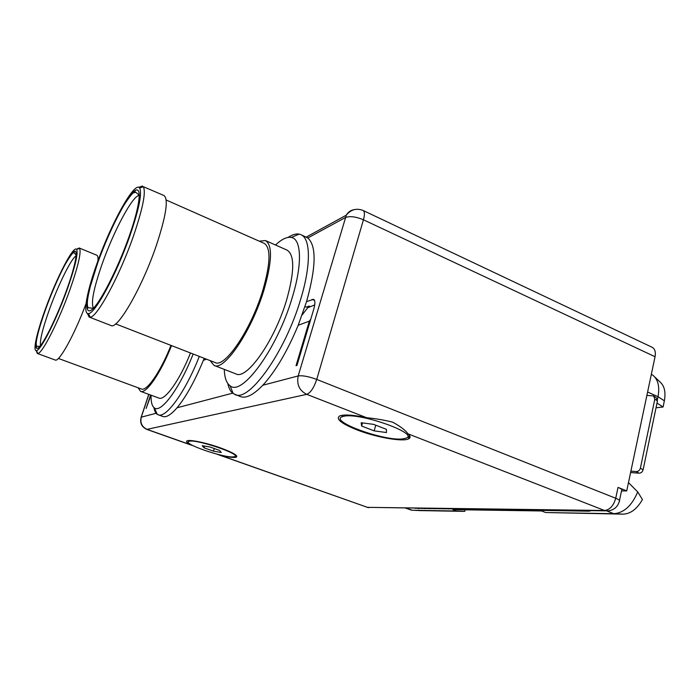 <?xml version="1.0" encoding="UTF-8"?>
<svg xmlns="http://www.w3.org/2000/svg" width="700" height="700" viewBox="0 0 700 700"><rect width="100%" height="100%" fill="white"/><g stroke="black" fill="none" stroke-linecap="round" stroke-linejoin="round"><path stroke-width="1.05" d="M591.404 510.668L588.788 511.192L415.039 508.252M637.718 491.925L642.425 499.546C637.053 508.961 630.639 513.835 623.184 514.15L545.685 512.531L613.847 513.695C623.936 512.925 631.89 505.662 637.718 491.925L628.469 482.615M545.685 512.531L541.555 510.965L452.926 509.635L456.689 511.009L412.221 510.239L406.341 508.13M405.493 508.121L411.53 510.186L419.869 510.589L464.748 511.376L465.141 509.819M621.512 490.963L626.719 490.901L655.051 356.738L363.449 219.8C364.858 214.567 364.726 211.452 363.046 210.455L363.046 210.455C356.501 207.944 350.919 209.51 346.316 215.162C348.101 212.048 350.7 210.219 354.104 209.668M363.046 210.455L652.181 347.305C654.929 348.863 655.883 352.012 655.051 356.738M150.946 395.159L146.125 408.511L150.596 395.036M204.181 358.295L203.359 360.342C194.766 381.15 185.999 396.961 177.056 407.767C170.984 414.785 166.232 417.69 162.794 416.483L157.255 414.356C155.61 413.236 154.499 410.97 153.939 407.558M199.308 356.405C185.421 391.983 165.856 418.784 158.121 414.794M203.359 360.342L206.482 359.188M298.191 325.273L309.339 321.151L296.03 365.689L296.957 365.426L313.854 308.831C315.315 303.537 315.219 300.361 313.574 299.303L306.547 301.656L298.191 325.273C287.324 351.365 275.529 371.359 262.806 385.236C253.496 394.896 246.05 398.676 240.459 396.585L233.24 393.601C230.641 391.755 228.839 388.412 227.832 383.574M224.28 369.381C224.56 377.738 226.476 383.189 230.02 385.726C241.71 396.918 277.078 349.151 292.154 297.824C302.558 264.127 301.473 238.945 291.287 237.44L299.171 234.106L300.947 234.684C310.616 238.499 311.203 264.871 300.703 299.162C285.206 352.284 248.719 402.815 234.885 394.476M366.695 417.725C353.273 414.899 344.295 414.295 339.754 415.896C335.387 418.845 341.145 423.517 357.017 429.896C375.769 437.229 402.281 441.998 408.459 438.926C410.734 437.885 410.602 436.196 408.065 433.86C405.361 430.194 400.251 426.3 392.726 422.188C384.387 420.079 375.716 418.591 366.695 417.725L306.757 394.345C310.564 392.805 313.889 387.835 316.724 379.418L363.449 219.8C355.828 216.624 349.781 215.88 345.31 217.586L307.799 237.965C316.584 245.787 316.164 267.024 306.547 301.656M302.164 314.895L307.755 307.711L310.406 306.652L309.059 306.084L306.416 307.142L305.016 306.547M314.738 304.929L310.406 306.652M310.73 319.296L309.339 321.151M646.879 395.421L653.625 395.92L654.824 399.123L640.386 468.169C639.712 470.383 638.321 471.52 636.212 471.573L630.892 471.153M651.341 374.281L653.012 375.34C658.14 379.662 659.811 386.794 658.026 396.716L657.449 399.464M654.789 377.02L659.803 381.754C664.414 385.656 665.928 392.009 664.361 400.82L663.084 406.998L656.023 407.785M299.171 234.106C295.995 233.529 292.303 234.631 288.111 237.405M307.799 237.965L300.947 234.684M193.148 354.007C179.786 388.238 161.035 413.446 154.438 407.934C152.014 406.245 150.885 402.001 151.051 395.203M190.47 352.966C179.778 380.284 164.789 401.118 158.865 398.064L140.543 391.344L138.075 387.774M171.535 345.608C160.737 373.118 146.055 394.249 140.543 391.344M170.966 345.389C160.676 371.604 146.676 391.773 141.409 388.999L58.389 358.444M86.056 303.616C74.498 334.784 58.975 362.661 55.186 360.01L37.275 353.439L36.251 350.639M97.965 260.811C98.175 257.504 97.772 255.631 96.757 255.194L79.161 247.966L76.475 249.314M76.624 249.471C73.71 244.641 56.875 277.217 45.561 308.569C36.925 332.054 32.506 351.514 36.444 350.621C40.486 350.98 56.21 320.136 67.025 289.905C75.136 266.84 78.339 253.365 76.624 249.471L79.564 248.29C81.419 252.306 78.138 266.332 69.703 290.36C58.45 321.869 42.026 353.955 37.791 353.483L37.275 353.439M36.356 348.145L36.601 346.124M74.848 251.195L73.657 252.805M626.719 490.901L618.039 487.401C621.337 488.784 622.528 489.834 621.6 490.551L619.491 500.465M216.781 454.108L220.168 455.236C228.646 457.249 234.036 457.887 236.338 457.17C238.297 455.656 233.047 452.576 220.579 447.93C206.806 442.951 189.901 439.381 187.136 440.808C185.763 441.438 186.769 442.706 190.138 444.614L192.911 445.611M220.168 455.236L367.474 507.351L604.555 510.492C609.866 509.819 613.585 505.741 615.72 498.269L316.724 379.418C308.683 376.469 302.505 375.314 298.183 375.944C296.529 384.501 299.381 390.635 306.757 394.345L146.825 429.406L191.398 445.174M190.138 444.614L147.192 429.415C141.96 427.009 139.991 422.922 141.286 417.156L140.989 417.69M464.748 511.376L456.689 511.009M657.003 403.104L663.084 406.998M653.852 396.086L656.25 397.74L657.449 400.934L643.108 469.805C642.434 472.01 641.043 473.139 638.934 473.191L630.604 472.517M233.581 456.846L234.623 456.619C242.2 454.606 197.61 439.294 189.534 441.21L188.851 441.394C181.799 443.599 224.604 458.308 233.581 456.846M221.218 452.463L219.546 450.398L209.974 446.994L202.204 445.707L204.032 447.816L213.474 451.159L221.218 452.463M213.474 451.159L214.296 448.525M204.032 447.816L204.566 446.101M402.876 438.882L406.044 438.156C419.86 433.816 360.71 412.589 344.216 416.176L342.116 416.727C329.088 421.391 384.834 441.499 402.876 438.882M386.496 432.539L386.391 429.328L373.625 424.366L361.174 422.739L361.611 426.029L374.168 430.868L386.496 432.539M374.168 430.868L375.734 425.189M361.611 426.029L362.486 422.914M291.287 237.44C286.947 236.67 281.697 239.19 275.529 245.009M214.034 365.418C223.965 371.507 251.37 331.634 263.777 290.605C272.09 261.922 272.668 245.245 265.51 240.564L287.096 250.136C294.752 255.036 294.569 271.74 286.536 300.256C274.505 341.023 246.61 380.249 235.953 373.905L214.034 365.418L210.088 360.588M265.51 240.564L259.236 241.168M166.18 200.008L264.233 243.381C271.066 247.861 270.515 263.795 262.57 291.183C250.731 330.286 224.604 368.349 215.101 362.539L115.631 323.89M88.515 313.565C82.582 314.711 86.765 291.953 96.819 263.979C110.836 223.939 134.864 180.189 139.641 188.081C142.214 193.209 139.064 208.836 130.183 234.964C116.909 273.411 94.973 314.046 88.515 313.565L90.142 317.152C96.915 317.817 119.857 275.546 133.656 235.454C142.879 208.224 146.099 191.966 143.316 186.681L164.036 195.545C168.639 199.141 166.119 215.67 156.459 245.123C142.24 287.35 117.311 330.33 110.968 325.5L89.136 317.047L87.351 313.39M90.142 317.152L89.136 317.047M87.308 309.26L87.587 306.276M142.537 186.008L138.653 187.338M135.739 190.26L133.866 192.579M573.02 510.571L569.31 510.361M570.045 510.528L564.226 510.291M565.495 510.545L562.363 510.265M563.08 510.431L557.366 510.195M558.635 510.449L555.529 510.177M556.255 510.344L550.629 510.108M551.906 510.361L548.835 510.081M549.544 510.248L544.014 510.02M545.3 510.265L542.255 509.994M542.964 510.151L537.521 509.924M538.808 510.177L535.789 509.906M536.497 510.064L531.151 509.836M532.438 510.09L529.445 509.819M530.145 509.976L524.886 509.758M526.173 510.002L523.215 509.731M523.915 509.889L518.735 509.67M520.021 509.915L517.09 509.644M517.781 509.801L512.689 509.591M513.984 509.836L511.07 509.565M511.761 509.722L506.748 509.504M508.043 509.749L505.164 509.486M505.846 509.644L500.911 509.425M502.206 509.67L499.345 509.407M500.028 509.556L495.171 509.346M496.466 509.591L493.631 509.329M494.314 509.477L489.528 509.267M490.823 509.512L488.014 509.25M488.688 509.399L483.98 509.198M485.275 509.434L482.492 509.171M483.157 509.32L478.52 509.119M479.815 509.355L477.059 509.101M477.724 509.25L473.148 509.049M474.451 509.285L471.721 509.023M472.377 509.171L467.871 508.97M469.175 509.215L466.463 508.952M467.119 509.101L462.674 508.9M463.977 509.136L461.291 508.883M461.939 509.031L457.564 508.83M458.867 509.066L456.199 508.812M456.846 508.961L452.532 508.76M453.836 508.996L451.194 508.742M451.841 508.891L447.589 508.699M448.884 508.926L446.259 508.681M445.979 508.804L442.715 508.629M444.01 508.865L441.411 508.611M441.158 508.742L437.911 508.567M439.215 508.795L436.634 508.55M436.415 508.673L433.195 508.498M434.49 508.725L431.926 508.48M431.751 508.611L428.54 508.436M429.835 508.664L427.297 508.419M427.149 508.55L423.964 508.375M425.25 508.602L422.739 508.358M422.625 508.48L419.449 508.314M418.784 508.742L418.898 508.305M588.91 510.633L588.788 511.192M623.184 514.15L613.847 513.695L606.926 511M408.065 433.86L604.555 510.492L608.484 510.895C614.25 509.836 617.855 506.642 619.308 501.331C620.226 500.657 619.036 499.634 615.72 498.269L618.039 487.401M218.102 454.615L367.474 507.351L605.806 510.86M148.855 394.398L141.286 417.156L156.091 413.271M232.654 393.155L177.056 407.767M262.806 385.236L298.183 375.944L346.316 215.162L306.241 237.081M312.069 299.381L314.536 300.44M647.605 392L658.026 396.716L664.361 400.82M66.535 290.325C76.3 263.384 78.925 246.234 72.966 252.446C67.147 258.274 54.836 283.894 45.972 308.21C37.039 332.579 33.066 351.689 38.203 348.031C43.19 344.785 56.84 317.214 66.535 290.325M76.169 255.797C71.487 258.081 58.529 284.252 49.639 308.866C42.726 328.178 39.681 340.436 40.504 345.642M638.934 473.191L636.212 471.573M643.108 469.805L640.386 468.169M657.449 400.934L654.824 399.123M129.404 235.646C141.216 202.072 142.205 182.849 133.044 192.36C124.049 201.399 107.975 233.835 97.44 263.445C86.809 293.116 83.405 315.674 91.411 310.012C99.225 304.876 117.714 269.124 129.404 235.646M139.379 195.457C133.07 194.635 113.636 231.105 102.078 264.162C93.581 288.619 90.72 303.284 93.485 308.166M148.75 394.354L141.155 417.2C139.702 422.879 141.593 426.939 146.825 429.406M154.438 407.934L157.255 414.356M98.009 258.475L98.726 258.773M36.444 350.621L37.791 353.483M40.031 346.238L36.916 346.342C36.496 346.719 36.269 345.625 36.225 343.061C36.724 336.726 39.988 325.098 46.025 308.175C50.75 295.33 55.746 283.456 61.031 272.545C64.969 263.576 73.92 249.926 74.051 252.858L76.221 255.036M368.874 507.675L366.896 507.255M236.714 455.927L236.338 457.17M409.421 435.321L408.459 438.926M189.123 440.519L188.851 441.394M342.545 415.223L342.116 416.727M230.02 385.726L233.24 393.601M139.641 188.081L143.316 186.681M93.38 308.28L88.707 307.816C87.859 307.93 87.395 306.46 87.325 303.406C87.272 300.396 88.244 294.84 90.239 286.738L97.536 263.384C104.729 243.486 112.595 225.75 121.126 210.157C125.011 202.79 132.116 193.2 133.455 192.841L135.774 192.281L139.379 195.3"/></g></svg>
